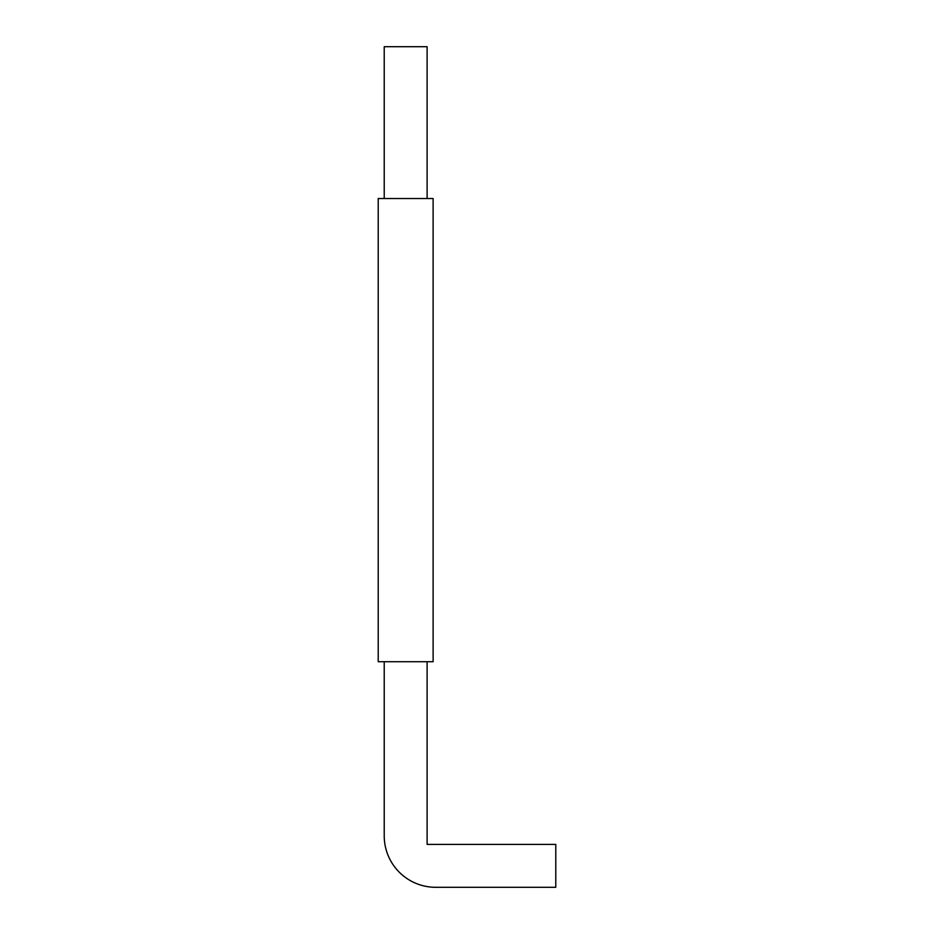 <?xml version="1.0" encoding="UTF-8"?>
<svg xmlns="http://www.w3.org/2000/svg" width="934" height="934" viewBox="0 0 934 934"><rect width="100%" height="100%" fill="white"/><g stroke="black" fill="none" stroke-linecap="round" stroke-linejoin="round"><path stroke-width="1.4" d="M427.118 661.716L427.118 844.418L555.777 844.418L555.777 887.3L435.688 887.3A51.463 51.463 0 0 1 384.224 835.837L384.224 661.716L384.224 835.837M427.118 198.522L427.118 46.7L384.224 46.7L384.224 198.522M378.223 198.522L433.119 198.522L433.119 661.716L378.223 661.716L378.223 198.522M465.716 887.3L435.688 887.3L465.716 887.3"/></g></svg>
